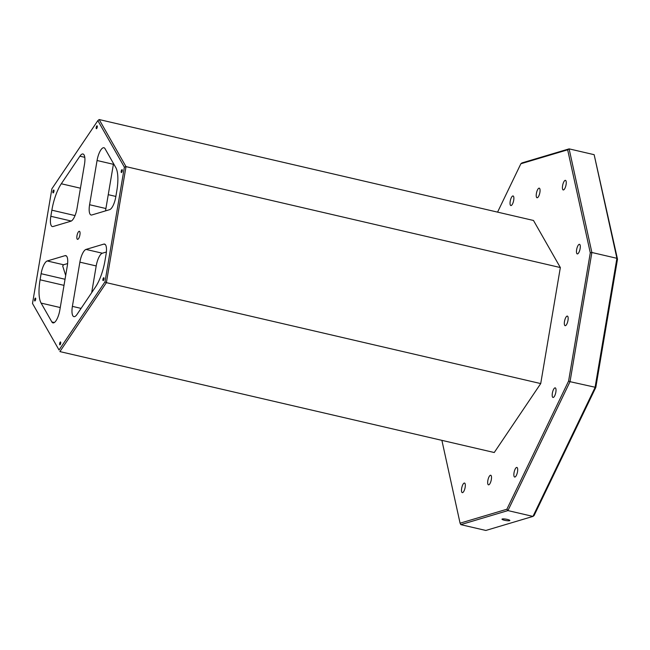 <?xml version="1.0" encoding="UTF-8"?>
<svg xmlns="http://www.w3.org/2000/svg" width="650" height="650" viewBox="0 0 650 650"><rect width="100%" height="100%" fill="white"/><g stroke="black" fill="none" stroke-linecap="round" stroke-linejoin="round"><path stroke-width="0.97" d="M504.514 520.268A3.989 0.691 -170.4 0 0 509.86 520.512A3.989 0.691 -170.4 0 0 507.341 519.423A3.989 0.691 -170.4 0 0 501.995 519.179A3.989 0.691 -170.4 0 0 504.514 520.268M122.257 170.95A1.479 0.479 -76.9 0 0 122.07 169.666A1.479 0.479 -76.9 0 0 121.209 171.259A1.479 0.479 -76.9 0 0 121.396 172.543A1.479 0.479 -76.9 0 0 122.257 170.95M103.976 279.012A1.479 0.479 -76.9 0 0 103.789 277.729A1.479 0.479 -76.9 0 0 102.928 279.329A1.479 0.479 -76.9 0 0 103.123 280.613A1.479 0.479 -76.9 0 0 103.976 279.012M60.686 343.224A1.479 0.479 -76.9 0 0 60.499 341.941A1.479 0.479 -76.9 0 0 59.646 343.541A1.479 0.479 -76.9 0 0 59.833 344.825A1.479 0.479 -76.9 0 0 60.686 343.224M35.677 299.374A1.479 0.479 -76.9 0 0 35.49 298.09A1.479 0.479 -76.9 0 0 34.629 299.683A1.479 0.479 -76.9 0 0 34.824 300.966A1.479 0.479 -76.9 0 0 35.677 299.374M53.958 191.303A1.479 0.479 -76.9 0 0 53.771 190.019A1.479 0.479 -76.9 0 0 52.91 191.612A1.479 0.479 -76.9 0 0 53.097 192.896A1.479 0.479 -76.9 0 0 53.958 191.303M97.248 127.091A1.479 0.479 -76.9 0 0 97.053 125.808A1.479 0.479 -76.9 0 0 96.2 127.4A1.479 0.479 -76.9 0 0 96.387 128.684A1.479 0.479 -76.9 0 0 97.248 127.091M79.909 234.877A4.136 1.349 -76.9 0 0 79.381 231.286A4.136 1.349 -76.9 0 0 76.976 235.755A4.136 1.349 -76.9 0 0 77.504 239.346A4.136 1.349 -76.9 0 0 79.909 234.877M562.591 185.673A4.924 1.609 103.1 0 1 565.451 180.351A4.924 1.609 103.1 0 1 566.077 184.632A4.924 1.609 103.1 0 1 563.217 189.946A4.924 1.609 103.1 0 1 562.591 185.673M536.396 193.472A4.924 1.609 103.1 0 1 539.256 188.159A4.924 1.609 103.1 0 1 539.89 192.433A4.924 1.609 103.1 0 1 537.03 197.754A4.924 1.609 103.1 0 1 536.396 193.472M510.209 201.281A4.924 1.609 103.1 0 1 513.069 195.959A4.924 1.609 103.1 0 1 513.703 200.241A4.924 1.609 103.1 0 1 510.843 205.554A4.924 1.609 103.1 0 1 510.209 201.281M461.654 488.361A4.924 1.609 103.1 0 1 464.514 483.048A4.924 1.609 103.1 0 1 465.148 487.321A4.924 1.609 103.1 0 1 462.288 492.643A4.924 1.609 103.1 0 1 461.654 488.361M487.841 480.561A4.924 1.609 103.1 0 1 490.701 475.239A4.924 1.609 103.1 0 1 491.335 479.521A4.924 1.609 103.1 0 1 488.475 484.835A4.924 1.609 103.1 0 1 487.841 480.561M514.028 472.753A4.924 1.609 103.1 0 1 516.888 467.439A4.924 1.609 103.1 0 1 517.522 471.713A4.924 1.609 103.1 0 1 514.662 477.035A4.924 1.609 103.1 0 1 514.028 472.753M552.362 393.177A4.924 1.609 103.1 0 1 555.222 387.863A4.924 1.609 103.1 0 1 555.847 392.137A4.924 1.609 103.1 0 1 552.988 397.459A4.924 1.609 103.1 0 1 552.362 393.177M564.501 321.409A4.924 1.609 103.1 0 1 567.361 316.095A4.924 1.609 103.1 0 1 567.986 320.369A4.924 1.609 103.1 0 1 565.126 325.691A4.924 1.609 103.1 0 1 564.501 321.409M576.639 249.641A4.924 1.609 103.1 0 1 579.499 244.319A4.924 1.609 103.1 0 1 580.125 248.601A4.924 1.609 103.1 0 1 577.265 253.914A4.924 1.609 103.1 0 1 576.639 249.641M113.522 163.589A11.822 3.867 -76.9 0 0 113.392 164.304L97.061 160.509L89.586 204.734L105.909 208.528L113.392 164.304M105.909 208.528A11.822 3.867 -76.9 0 0 105.601 210.868M102.334 253.216A11.822 3.867 -76.9 0 0 96.2 265.947L79.877 262.153A11.822 3.867 103.1 0 1 86.003 249.421L102.334 253.216L106.372 252.013M91.683 292.654L96.2 265.947M66.43 255.986L65.057 255.661L47.247 260.967L63.578 264.761L67.616 263.559M595.814 387.4L534.081 515.564L532.967 516.409L595.059 387.498L616.907 258.31L594.149 154.684L569.116 148.866L591.874 252.493L616.907 258.31L617.5 259.163L595.814 387.4L570.026 381.68L507.934 510.591L532.967 516.409L485.834 530.457L460.793 524.639L507.934 510.591L506.87 509.243L568.596 381.071L590.289 252.834L567.661 149.809L520.869 163.759L497.567 212.127M594.149 154.684L617.5 259.163M441.886 440.351L460.078 523.185L506.87 509.243M124.386 167.164L97.841 120.616L51.903 188.768L32.5 303.469L59.044 350.009L104.991 281.864L124.386 167.164L126.011 166.627L106.381 282.652L59.906 351.593L494.244 452.522L540.719 383.581L560.341 267.556L533.488 220.472L99.157 119.543L126.011 166.627L560.341 267.556M590.289 252.834L591.874 252.493L570.026 381.68L568.596 381.071M520.869 163.759L521.974 162.914L569.116 148.866L567.661 149.809M104.991 281.864L106.381 282.652L540.719 383.581M59.044 350.009L32.5 303.469M75.034 215.572L51.862 210.186L50.83 216.287A11.822 3.867 103.1 0 0 52.341 226.557A11.822 3.867 103.1 0 0 53.072 226.517L70.882 221.211A11.822 3.867 103.1 0 0 77.017 208.479L84.492 164.263A11.822 3.867 103.1 0 0 82.981 153.993A11.822 3.867 103.1 0 0 79.893 156.187L61.303 183.763L80.446 188.207M51.862 210.186A29.559 9.661 103.1 0 1 61.303 183.763M65.057 255.661A11.822 3.867 103.1 0 1 65.788 255.629A11.822 3.867 103.1 0 1 67.299 265.899L59.824 310.115A11.822 3.867 103.1 0 1 52.959 322.887A11.822 3.867 103.1 0 1 51.854 321.937L54.364 322.514M60.255 307.548L41.113 303.103L51.854 321.937M41.113 303.103A29.559 9.661 103.1 0 1 40.081 279.801L64.009 285.358M65.041 279.264L41.113 273.699L40.081 279.801M41.113 273.699A11.822 3.867 103.1 0 1 47.247 260.967M79.877 262.153L72.394 306.369A11.822 3.867 103.1 0 0 73.905 316.639A11.822 3.867 103.1 0 0 77.001 314.446L95.591 286.869A29.559 9.661 103.1 0 0 105.032 260.447L106.064 254.345A11.822 3.867 103.1 0 0 104.544 244.075A11.822 3.867 103.1 0 0 103.813 244.107L86.003 249.421M97.061 160.509A11.822 3.867 103.1 0 1 103.927 147.745A11.822 3.867 103.1 0 1 105.032 148.696L115.773 167.529A29.559 9.661 103.1 0 1 116.805 190.832L115.773 196.926A11.822 3.867 103.1 0 1 109.639 209.658L91.829 214.971A11.822 3.867 103.1 0 1 91.097 215.004A11.822 3.867 103.1 0 1 89.586 204.734M63.578 264.761L62.692 265.972L65.683 275.47M460.078 523.185L460.793 524.639M97.841 120.616L99.157 119.543M108.258 194.675L115.854 196.438M84.784 157.324L79.893 156.187M50.83 216.287L71.289 221.041M72.394 306.369L81.079 308.392M105.194 244.432L103.813 244.107"/></g></svg>

